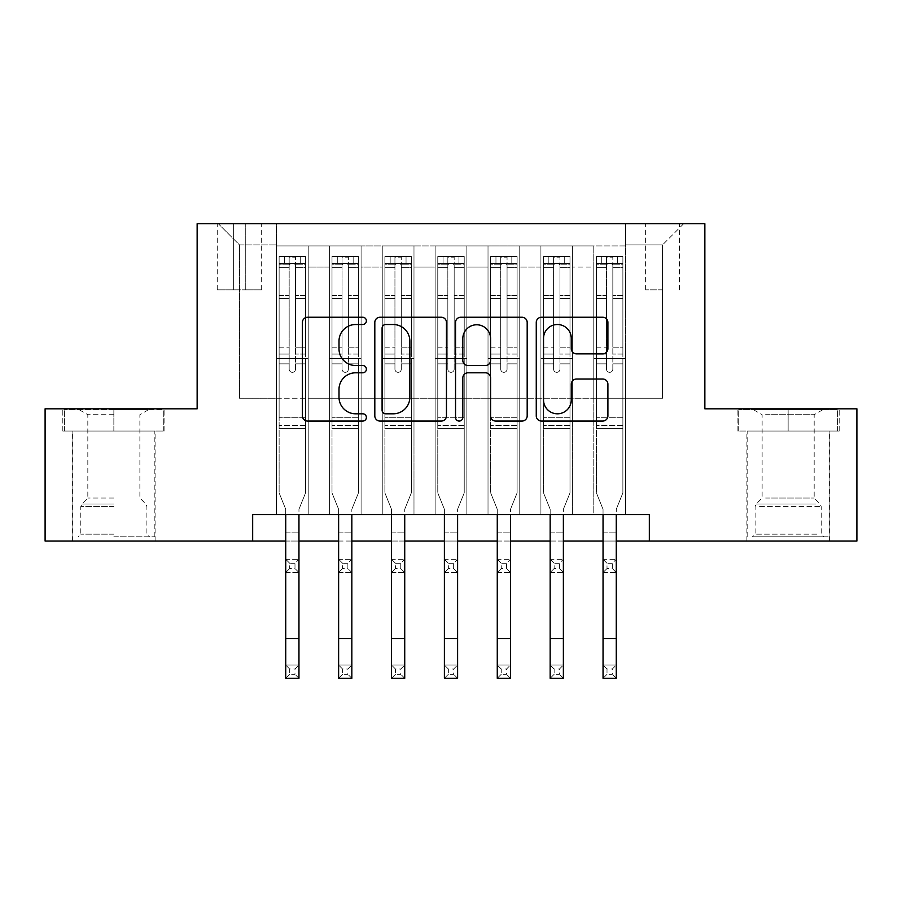 <?xml version="1.0" encoding="UTF-8"?>
<svg xmlns="http://www.w3.org/2000/svg" width="902" height="902" viewBox="0 0 902 902"><rect width="100%" height="100%" fill="white"/><g stroke="black" fill="none" stroke-linecap="round" stroke-linejoin="round"><path stroke-width="0.68" stroke-dasharray="4.51 3.38" d="M366.381 320.887A3.631 3.631 0 0 0 362.751 317.245L307.593 317.245A5.186 5.186 0 0 0 302.407 322.442L302.407 415.878A5.186 5.186 0 0 0 307.593 421.065L362.751 421.065A3.631 3.631 0 0 0 366.381 417.434A3.631 3.631 0 0 0 362.751 413.804L355.613 413.804A16.608 16.608 0 0 1 339.005 397.196L339.005 389.405A16.608 16.608 0 0 1 355.613 372.797L362.751 372.797A3.631 3.631 0 0 0 366.381 369.155A3.631 3.631 0 0 0 362.751 365.524L355.613 365.524A16.608 16.608 0 0 1 339.005 348.916L339.005 341.125A16.608 16.608 0 0 1 355.613 324.517L362.751 324.517A3.631 3.631 0 0 0 366.381 320.887M788.145 431.032L839.187 431.032L788.145 431.032L788.145 408.82L839.187 408.82L737.114 408.82L788.145 408.82L788.145 431.032L738.704 431.032L837.597 431.032L788.145 431.032L788.145 409.88L738.704 409.88L837.597 409.88L788.145 409.88L788.145 431.032M788.145 541.042L829.4 541.042L788.145 541.042M662.542 223.719L645.618 223.719L662.542 223.719M662.542 289.835L645.618 289.835L662.542 289.835M113.855 431.032L62.813 431.032L113.855 431.032L113.855 408.82L164.886 408.82L62.813 408.82L113.855 408.82L113.855 431.032L154.84 431.032L64.403 431.032L163.296 431.032L72.87 431.032L113.855 431.032L113.855 409.88L64.403 409.88L163.296 409.88L113.855 409.88L148.232 409.88L113.855 409.88L113.855 431.032M113.855 541.042L72.6 541.042L113.855 541.042M625.526 514.591L625.526 245.93L276.474 245.93L276.474 514.591L308.213 514.591L276.474 514.591L308.213 514.591L276.474 514.591L276.474 245.93L308.213 245.93L308.213 514.591L308.213 245.93L308.213 398.244L329.365 398.244L308.213 398.244L308.213 245.93L276.474 245.93L625.526 245.93L625.526 514.591L593.787 514.591L593.787 245.93L540.907 245.93L540.907 514.591L540.907 245.93L572.635 245.93L572.635 514.591L572.635 245.93L572.635 398.244L572.635 245.93L593.787 245.93L593.787 514.591L625.526 514.591L593.787 514.591L625.526 514.591L625.526 244.882L625.526 398.244L662.542 398.244L662.542 244.882L625.526 244.882L662.542 244.882L662.542 398.244L625.526 398.244L625.526 358.579L625.526 514.591M540.907 514.591L572.635 514.591L540.907 514.591L572.635 514.591L540.907 514.591L540.907 358.579L540.907 398.244L519.755 398.244L519.755 267.093L519.755 398.244L540.907 398.244L540.907 267.093L540.907 398.244L593.787 398.244L572.635 398.244L572.635 358.579L572.635 398.244L540.907 398.244L540.907 358.579L572.635 358.579L572.635 514.591L572.635 358.579L540.907 358.579L540.907 514.591M519.755 514.591L519.755 245.93L488.016 245.93L488.016 514.591L488.016 245.93L519.755 245.93L519.755 514.591L488.016 514.591L519.755 514.591L488.016 514.591L519.755 514.591L519.755 358.579L519.755 514.591M466.864 514.591L466.864 245.93L435.136 245.93L435.136 514.591L435.136 245.93L466.864 245.93L466.864 514.591L435.136 514.591L466.864 514.591L435.136 514.591L466.864 514.591L466.864 267.093L466.864 398.244L488.016 398.244L466.864 398.244L466.864 358.579L466.864 514.591M413.984 514.591L413.984 245.93L382.245 245.93L382.245 514.591L382.245 245.93L413.984 245.93L413.984 514.591L382.245 514.591L413.984 514.591L382.245 514.591L413.984 514.591L413.984 267.093L413.984 398.244L435.136 398.244L413.984 398.244L413.984 358.579L413.984 514.591M361.093 514.591L361.093 245.93L329.365 245.93L329.365 514.591L329.365 245.93L361.093 245.93L361.093 514.591L329.365 514.591L361.093 514.591L329.365 514.591L361.093 514.591L361.093 358.579L361.093 514.591M593.787 267.093L593.787 398.244L593.787 245.93L593.787 267.093L572.635 267.093L593.787 267.093M488.016 267.093L488.016 398.244L488.016 245.93L466.864 245.93L466.864 267.093L466.864 245.93L488.016 245.93L488.016 267.093L466.864 267.093L488.016 267.093M435.136 267.093L435.136 398.244L435.136 245.93L413.984 245.93L413.984 267.093L413.984 245.93L435.136 245.93L435.136 267.093L413.984 267.093L435.136 267.093M361.093 267.093L361.093 398.244L361.093 245.93L361.093 267.093L382.245 267.093L382.245 398.244L361.093 398.244L382.245 398.244L382.245 245.93L361.093 245.93L382.245 245.93L382.245 267.093L361.093 267.093M252.673 541.042L252.673 514.591L252.673 541.042L252.673 514.591L649.327 514.591L252.673 514.591L649.327 514.591L649.327 541.042L45.1 541.042L45.1 408.82L197.143 408.82L197.143 223.719L704.857 223.719L704.857 408.82L856.9 408.82L856.9 541.042L649.327 541.042L649.327 514.591L649.327 541.042M233.641 223.719L217.247 223.719L233.641 223.719L233.641 289.835L217.247 289.835L245.276 289.835L233.641 289.835L233.641 223.719M245.276 223.719L261.67 223.719L245.276 223.719L245.276 289.835L261.67 289.835L245.276 289.835L245.276 223.719M625.526 223.719L276.474 223.719L683.693 223.719L625.526 223.719L625.526 245.93L625.526 223.719M276.474 223.719L218.307 223.719L276.474 223.719L276.474 398.244L239.458 398.244L239.458 244.882L276.474 244.882L239.458 244.882L218.307 223.719L239.458 244.882L239.458 398.244L276.474 398.244L276.474 223.719M329.365 267.093L329.365 398.244L329.365 245.93L308.213 245.93L329.365 245.93L329.365 267.093L308.213 267.093L329.365 267.093M540.907 245.93L519.755 245.93L519.755 267.093L519.755 245.93L540.907 245.93L540.907 267.093L540.907 245.93M285.731 541.042L298.957 541.042M338.622 541.042L351.836 541.042M391.502 541.042L404.727 541.042M444.393 541.042L457.607 541.042M497.273 541.042L510.498 541.042M550.164 541.042L563.378 541.042M603.043 541.042L616.269 541.042M488.016 398.244L519.755 398.244L488.016 398.244L488.016 358.579L488.016 398.244M435.136 398.244L466.864 398.244L435.136 398.244L435.136 358.579L435.136 398.244M382.245 398.244L413.984 398.244L382.245 398.244L382.245 358.579L382.245 398.244M329.365 398.244L361.093 398.244L361.093 358.579L361.093 398.244L329.365 398.244L329.365 358.579L361.093 358.579L329.365 358.579L329.365 514.591L329.365 398.244M276.474 398.244L308.213 398.244L308.213 358.579L308.213 514.591L308.213 358.579L308.213 398.244L276.474 398.244L276.474 358.579L308.213 358.579L276.474 358.579L276.474 514.591L276.474 398.244M593.787 398.244L625.526 398.244L593.787 398.244L593.787 358.579L593.787 398.244M276.474 358.579L308.213 358.579L276.474 358.579M329.365 358.579L361.093 358.579L329.365 358.579M382.245 358.579L413.984 358.579L382.245 358.579L382.245 514.591L382.245 358.579L413.984 358.579L382.245 358.579M435.136 358.579L466.864 358.579L435.136 358.579L435.136 514.591L435.136 358.579L466.864 358.579L435.136 358.579M488.016 358.579L519.755 358.579L488.016 358.579L488.016 514.591L488.016 358.579L519.755 358.579L488.016 358.579M540.907 358.579L572.635 358.579L540.907 358.579M593.787 358.579L625.526 358.579L593.787 358.579L593.787 514.591L593.787 358.579L625.526 358.579L593.787 358.579M683.693 223.719L662.542 244.882L683.693 223.719M62.813 431.032L62.813 408.82L62.813 431.032M164.886 431.032L164.886 408.82L164.886 431.032M839.187 431.032L839.187 408.82L839.187 431.032M737.114 431.032L737.114 408.82L737.114 431.032M446.456 415.878L446.456 322.442A5.186 5.186 0 0 0 441.27 317.245L380.013 317.245A5.186 5.186 0 0 0 374.815 322.442L374.815 415.878A5.186 5.186 0 0 0 380.013 421.065L441.27 421.065A5.186 5.186 0 0 0 446.456 415.878M385.718 324.517A3.631 3.631 0 0 0 382.087 328.148L382.087 410.173A3.631 3.631 0 0 0 385.718 413.804L393.249 413.804A16.608 16.608 0 0 0 409.858 397.196L409.858 341.125A16.608 16.608 0 0 0 393.249 324.517L385.718 324.517M460.73 317.245L521.987 317.245A5.186 5.186 0 0 1 527.185 322.442L527.185 415.878A5.186 5.186 0 0 1 521.987 421.065L495.773 421.065A5.186 5.186 0 0 1 490.587 415.878L490.587 377.983A5.186 5.186 0 0 0 485.389 372.797L468.003 372.797A5.186 5.186 0 0 0 462.805 377.983L462.805 417.434A3.631 3.631 0 0 1 459.174 421.065A3.631 3.631 0 0 1 455.544 417.434L455.544 322.442A5.186 5.186 0 0 1 460.73 317.245M490.587 338.656A13.891 13.891 0 0 0 476.696 324.776A13.891 13.891 0 0 0 462.805 338.656L462.805 360.338A5.186 5.186 0 0 0 468.003 365.524L485.389 365.524A5.186 5.186 0 0 0 490.587 360.338L490.587 338.656M576.491 353.843L602.705 353.843A5.186 5.186 0 0 0 607.903 348.657L607.903 322.442A5.186 5.186 0 0 0 602.705 317.245L541.459 317.245A5.186 5.186 0 0 0 536.262 322.442L536.262 415.878A5.186 5.186 0 0 0 541.459 421.065L602.705 421.065A5.186 5.186 0 0 0 607.903 415.878L607.903 384.218A5.186 5.186 0 0 0 602.705 379.02L576.491 379.02A5.186 5.186 0 0 0 571.304 384.218L571.304 399.913A13.891 13.891 0 0 1 557.413 413.804A13.891 13.891 0 0 1 543.534 399.913L543.534 338.397A13.891 13.891 0 0 1 557.413 324.517A13.891 13.891 0 0 1 571.304 338.397L571.304 348.657A5.186 5.186 0 0 0 576.491 353.843M289.17 369.155A3.168 3.168 0 0 0 292.338 372.334A3.168 3.168 0 0 1 289.17 369.155L289.17 363.856L289.17 369.155A3.168 3.168 0 0 0 292.338 372.334A3.168 3.168 0 0 0 295.518 369.155A3.168 3.168 0 0 1 292.338 372.334A3.168 3.168 0 0 0 295.518 369.155L295.518 363.856L295.518 369.155A3.168 3.168 0 0 1 292.338 372.334A3.168 3.168 0 0 1 289.17 369.155L289.17 354.069L289.17 369.155M285.731 514.591L285.731 509.269L279.124 492.909L279.124 363.856L279.124 417.288L279.124 363.856L289.17 363.856L279.124 363.856L289.17 363.856L279.124 363.856L279.124 347.202L289.17 347.202L279.124 347.202L279.124 298.539L289.17 298.539L279.124 298.539L279.124 267.319L289.17 267.319L279.124 267.319L279.124 263.395L279.124 363.856L279.124 354.069L289.17 354.069L279.124 354.069L279.124 295.45L289.17 295.45L289.17 354.069L289.17 295.45L279.124 295.45L279.124 264.23L289.17 264.23L289.17 295.45L289.17 257.16L289.17 264.771L289.17 257.16L295.518 257.16L295.518 264.771C293.409 262.933 291.29 262.933 289.17 264.771L289.17 363.856L289.17 264.771C291.278 262.933 293.398 262.933 295.518 264.771L295.518 363.856L295.518 257.16L289.17 257.16L289.17 264.23L279.124 264.23L279.124 256.518L284.412 256.506L284.412 263.384L279.124 263.395L279.124 256.518L279.124 263.395L300.276 263.384L284.412 263.384L284.412 256.506L305.428 256.506L300.276 256.506L300.276 263.384L305.564 263.395L305.564 256.518L279.124 256.518L279.124 492.909L279.124 417.288L279.124 492.909L285.731 509.269L285.731 532.845L285.731 509.269L279.124 492.909L285.731 509.269L285.731 665.056L298.957 665.056L285.731 665.056L285.731 678.281L298.957 678.281L298.957 665.056L294.988 669.025L294.988 674.313L289.7 674.313L289.7 669.025L294.988 669.025M305.564 263.395L305.564 492.909L298.957 509.269L298.957 532.845L298.957 509.269L305.564 492.909L305.564 428.394L279.124 428.394L305.564 428.394L305.564 417.288L279.124 417.288L305.564 417.288L305.564 363.856L305.564 492.909L298.957 509.269L305.564 492.909L305.564 363.856L295.518 363.856L295.518 347.202L295.518 369.155L295.518 363.856L305.564 363.856L295.518 363.856L305.564 363.856L305.564 347.202L295.518 347.202L295.518 298.539L295.518 347.202L305.564 347.202L305.564 298.539L295.518 298.539L295.518 267.319L295.518 298.539L305.564 298.539L305.564 267.319L295.518 267.319L305.564 267.319L305.564 263.395L279.248 263.384L305.428 263.384L300.276 263.384L300.276 256.506L305.564 256.518L305.564 354.069L295.518 354.069L305.564 354.069L305.564 295.45L295.518 295.45L305.564 295.45L305.564 264.23L295.518 264.23L305.564 264.23L305.564 256.518L305.564 263.395M289.7 568.542L285.731 572.511L285.731 532.845L285.731 559.285L298.957 559.285L285.731 559.285L285.731 572.511L298.957 572.511L298.957 532.845L298.957 559.285L294.988 563.254L294.988 568.542L289.7 568.542L289.7 563.254L294.988 563.254M285.731 572.511L298.957 572.511L298.957 559.285M298.957 572.511L294.988 568.542M289.7 563.254L285.731 559.285M298.957 514.591L298.957 665.056M298.957 678.281L294.988 674.313M289.7 674.313L285.731 678.281M289.7 669.025L285.731 665.056M113.855 536.803L154.84 536.803L113.855 536.803M113.855 534.164L80.797 534.164L113.855 534.164M113.855 414.706L87.821 414.706L113.855 414.706M113.855 498.051L87.821 498.051L113.855 498.051M163.296 431.032L163.296 409.88L163.296 431.032M64.403 431.032L64.403 409.88L64.403 431.032M757.229 536.803L823.842 536.803L757.229 536.803M816.772 534.164L755.098 534.164L816.772 534.164M758.379 409.88L822.523 409.88L758.379 409.88M765.606 414.706L814.179 414.706L765.606 414.706M765.606 498.051L814.179 498.051L765.606 498.051M752.651 536.803L829.13 536.803L752.651 536.803M752.651 431.032L829.13 431.032L752.651 431.032M837.597 431.032L837.597 409.88L837.597 431.032M738.704 431.032L738.704 409.88L738.704 431.032M342.05 369.155A3.168 3.168 0 0 0 345.229 372.334A3.168 3.168 0 0 1 342.05 369.155L342.05 363.856L342.05 369.155A3.168 3.168 0 0 0 345.229 372.334A3.168 3.168 0 0 0 348.397 369.155A3.168 3.168 0 0 1 345.229 372.334A3.168 3.168 0 0 0 348.397 369.155L348.397 363.856L348.397 369.155A3.168 3.168 0 0 1 345.229 372.334A3.168 3.168 0 0 1 342.05 369.155L342.05 354.069L342.05 369.155M338.622 514.591L338.622 509.269L332.004 492.909L332.004 363.856L332.004 417.288L332.004 363.856L342.05 363.856L332.004 363.856L342.05 363.856L332.004 363.856L332.004 347.202L342.05 347.202L332.004 347.202L332.004 298.539L342.05 298.539L332.004 298.539L332.004 267.319L342.05 267.319L332.004 267.319L332.004 263.395L332.004 363.856L332.004 354.069L342.05 354.069L332.004 354.069L332.004 295.45L342.05 295.45L342.05 354.069L342.05 295.45L332.004 295.45L332.004 264.23L342.05 264.23L342.05 295.45L342.05 257.16L342.05 264.771L342.05 257.16L348.397 257.16L348.397 264.771C346.289 262.933 344.181 262.933 342.05 264.771L342.05 363.856L342.05 264.771C344.169 262.933 346.278 262.933 348.397 264.771L348.397 363.856L348.397 257.16L342.05 257.16L342.05 264.23L332.004 264.23L332.004 256.518L337.292 256.506L337.292 263.384L332.004 263.395L332.004 256.518L332.004 263.395L353.156 263.384L337.292 263.384L337.292 256.506L358.32 256.506L353.156 256.506L353.156 263.384L358.455 263.395L358.455 256.518L332.004 256.518L332.004 492.909L332.004 417.288L332.004 492.909L338.622 509.269L338.622 532.845L338.622 509.269L332.004 492.909L338.622 509.269L338.622 665.056L351.836 665.056L338.622 665.056L338.622 678.281L351.836 678.281L351.836 665.056L347.868 669.025L347.868 674.313L342.58 674.313L342.58 669.025L347.868 669.025M358.455 263.395L358.455 492.909L351.836 509.269L351.836 532.845L351.836 509.269L358.455 492.909L358.455 428.394L332.004 428.394L358.455 428.394L358.455 417.288L332.004 417.288L358.455 417.288L358.455 363.856L358.455 492.909L351.836 509.269L358.455 492.909L358.455 363.856L348.397 363.856L348.397 347.202L348.397 369.155L348.397 363.856L358.455 363.856L348.397 363.856L358.455 363.856L358.455 347.202L348.397 347.202L348.397 298.539L348.397 347.202L358.455 347.202L358.455 298.539L348.397 298.539L348.397 267.319L348.397 298.539L358.455 298.539L358.455 267.319L348.397 267.319L358.455 267.319L358.455 263.395L332.139 263.384L358.32 263.384L353.156 263.384L353.156 256.506L358.455 256.518L358.455 354.069L348.397 354.069L358.455 354.069L358.455 295.45L348.397 295.45L358.455 295.45L358.455 264.23L348.397 264.23L358.455 264.23L358.455 256.518L358.455 263.395M342.58 568.542L338.622 572.511L338.622 532.845L338.622 559.285L351.836 559.285L338.622 559.285L338.622 572.511L351.836 572.511L351.836 532.845L351.836 559.285L347.868 563.254L347.868 568.542L342.58 568.542L342.58 563.254L347.868 563.254M338.622 572.511L351.836 572.511L351.836 559.285M351.836 572.511L347.868 568.542M342.58 563.254L338.622 559.285M394.941 369.155A3.168 3.168 0 0 0 398.109 372.334A3.168 3.168 0 0 1 394.941 369.155L394.941 363.856L394.941 369.155A3.168 3.168 0 0 0 398.109 372.334A3.168 3.168 0 0 0 401.289 369.155A3.168 3.168 0 0 1 398.109 372.334A3.168 3.168 0 0 0 401.289 369.155L401.289 363.856L401.289 369.155A3.168 3.168 0 0 1 398.109 372.334A3.168 3.168 0 0 1 394.941 369.155L394.941 354.069L394.941 369.155M391.502 514.591L391.502 509.269L384.895 492.909L384.895 363.856L384.895 417.288L384.895 363.856L394.941 363.856L384.895 363.856L394.941 363.856L384.895 363.856L384.895 347.202L394.941 347.202L384.895 347.202L384.895 298.539L394.941 298.539L384.895 298.539L384.895 267.319L394.941 267.319L384.895 267.319L384.895 263.395L384.895 363.856L384.895 354.069L394.941 354.069L384.895 354.069L384.895 295.45L394.941 295.45L394.941 354.069L394.941 295.45L384.895 295.45L384.895 264.23L394.941 264.23L394.941 295.45L394.941 257.16L394.941 264.771L394.941 257.16L401.289 257.16L401.289 264.771C399.18 262.933 397.06 262.933 394.941 264.771L394.941 363.856L394.941 264.771C397.049 262.933 399.169 262.933 401.289 264.771L401.289 363.856L401.289 257.16L394.941 257.16L394.941 264.23L384.895 264.23L384.895 256.518L390.183 256.506L390.183 263.384L384.895 263.395L384.895 256.518L384.895 263.395L406.047 263.384L390.183 263.384L390.183 256.506L411.199 256.506L406.047 256.506L406.047 263.384L411.335 263.395L411.335 256.518L384.895 256.518L384.895 492.909L384.895 417.288L384.895 492.909L391.502 509.269L391.502 532.845L391.502 509.269L384.895 492.909L391.502 509.269L391.502 665.056L404.727 665.056L391.502 665.056L391.502 678.281L404.727 678.281L404.727 665.056L400.759 669.025L400.759 674.313L395.471 674.313L395.471 669.025L400.759 669.025M411.335 263.395L411.335 492.909L404.727 509.269L404.727 532.845L404.727 509.269L411.335 492.909L411.335 428.394L384.895 428.394L411.335 428.394L411.335 417.288L384.895 417.288L411.335 417.288L411.335 363.856L411.335 492.909L404.727 509.269L411.335 492.909L411.335 363.856L401.289 363.856L401.289 347.202L401.289 369.155L401.289 363.856L411.335 363.856L401.289 363.856L411.335 363.856L411.335 347.202L401.289 347.202L401.289 298.539L401.289 347.202L411.335 347.202L411.335 298.539L401.289 298.539L401.289 267.319L401.289 298.539L411.335 298.539L411.335 267.319L401.289 267.319L411.335 267.319L411.335 263.395L385.03 263.384L411.199 263.384L406.047 263.384L406.047 256.506L411.335 256.518L411.335 354.069L401.289 354.069L411.335 354.069L411.335 295.45L401.289 295.45L411.335 295.45L411.335 264.23L401.289 264.23L411.335 264.23L411.335 256.518L411.335 263.395M395.471 568.542L391.502 572.511L391.502 532.845L391.502 559.285L404.727 559.285L391.502 559.285L391.502 572.511L404.727 572.511L404.727 532.845L404.727 559.285L400.759 563.254L400.759 568.542L395.471 568.542L395.471 563.254L400.759 563.254M391.502 572.511L404.727 572.511L404.727 559.285M404.727 572.511L400.759 568.542M395.471 563.254L391.502 559.285M447.832 369.155A3.168 3.168 0 0 0 451 372.334A3.168 3.168 0 0 1 447.832 369.155L447.832 363.856L447.832 369.155A3.168 3.168 0 0 0 451 372.334A3.168 3.168 0 0 0 454.168 369.155A3.168 3.168 0 0 1 451 372.334A3.168 3.168 0 0 0 454.168 369.155L454.168 363.856L454.168 369.155A3.168 3.168 0 0 1 451 372.334A3.168 3.168 0 0 1 447.832 369.155L447.832 354.069L447.832 369.155M444.393 514.591L444.393 509.269L437.774 492.909L437.774 363.856L437.774 417.288L437.774 363.856L447.832 363.856L437.774 363.856L447.832 363.856L437.774 363.856L437.774 347.202L447.832 347.202L437.774 347.202L437.774 298.539L447.832 298.539L437.774 298.539L437.774 267.319L447.832 267.319L437.774 267.319L437.774 263.395L437.774 363.856L437.774 354.069L447.832 354.069L437.774 354.069L437.774 295.45L447.832 295.45L447.832 354.069L447.832 295.45L437.774 295.45L437.774 264.23L447.832 264.23L447.832 295.45L447.832 257.16L447.832 264.771L447.832 257.16L454.168 257.16L454.168 264.771C452.06 262.933 449.951 262.933 447.832 264.771L447.832 363.856L447.832 264.771C449.94 262.933 452.049 262.933 454.168 264.771L454.168 363.856L454.168 257.16L447.832 257.16L447.832 264.23L437.774 264.23L437.774 256.518L443.062 256.506L443.062 263.384L437.774 263.395L437.774 256.518L437.774 263.395L458.938 263.384L443.062 263.384L443.062 256.506L464.09 256.506L458.938 256.506L458.938 263.384L464.226 263.395L464.226 256.518L437.774 256.518L437.774 492.909L437.774 417.288L437.774 492.909L444.393 509.269L444.393 532.845L444.393 509.269L437.774 492.909L444.393 509.269L444.393 665.056L457.607 665.056L444.393 665.056L444.393 678.281L457.607 678.281L457.607 665.056L453.65 669.025L453.65 674.313L448.35 674.313L448.35 669.025L453.65 669.025M464.226 263.395L464.226 492.909L457.607 509.269L457.607 532.845L457.607 509.269L464.226 492.909L464.226 428.394L437.774 428.394L464.226 428.394L464.226 417.288L437.774 417.288L464.226 417.288L464.226 363.856L464.226 492.909L457.607 509.269L464.226 492.909L464.226 363.856L454.168 363.856L454.168 347.202L454.168 369.155L454.168 363.856L464.226 363.856L454.168 363.856L464.226 363.856L464.226 347.202L454.168 347.202L454.168 298.539L454.168 347.202L464.226 347.202L464.226 298.539L454.168 298.539L454.168 267.319L454.168 298.539L464.226 298.539L464.226 267.319L454.168 267.319L464.226 267.319L464.226 263.395L437.91 263.384L464.09 263.384L458.938 263.384L458.938 256.506L464.226 256.518L464.226 354.069L454.168 354.069L464.226 354.069L464.226 295.45L454.168 295.45L464.226 295.45L464.226 264.23L454.168 264.23L464.226 264.23L464.226 256.518L464.226 263.395M448.35 568.542L444.393 572.511L444.393 532.845L444.393 559.285L457.607 559.285L444.393 559.285L444.393 572.511L457.607 572.511L457.607 532.845L457.607 559.285L453.65 563.254L453.65 568.542L448.35 568.542L448.35 563.254L453.65 563.254M444.393 572.511L457.607 572.511L457.607 559.285M457.607 572.511L453.65 568.542M448.35 563.254L444.393 559.285M500.711 369.155A3.168 3.168 0 0 0 503.891 372.334A3.168 3.168 0 0 1 500.711 369.155L500.711 363.856L500.711 369.155A3.168 3.168 0 0 0 503.891 372.334A3.168 3.168 0 0 0 507.059 369.155A3.168 3.168 0 0 1 503.891 372.334A3.168 3.168 0 0 0 507.059 369.155L507.059 363.856L507.059 369.155A3.168 3.168 0 0 1 503.891 372.334A3.168 3.168 0 0 1 500.711 369.155L500.711 354.069L500.711 369.155M497.273 514.591L497.273 509.269L490.665 492.909L490.665 363.856L490.665 417.288L490.665 363.856L500.711 363.856L490.665 363.856L500.711 363.856L490.665 363.856L490.665 347.202L500.711 347.202L490.665 347.202L490.665 298.539L500.711 298.539L490.665 298.539L490.665 267.319L500.711 267.319L490.665 267.319L490.665 263.395L490.665 363.856L490.665 354.069L500.711 354.069L490.665 354.069L490.665 295.45L500.711 295.45L500.711 354.069L500.711 295.45L490.665 295.45L490.665 264.23L500.711 264.23L500.711 295.45L500.711 257.16L500.711 264.771L500.711 257.16L507.059 257.16L507.059 264.771C504.951 262.933 502.831 262.933 500.711 264.771L500.711 363.856L500.711 264.771C502.82 262.933 504.94 262.933 507.059 264.771L507.059 363.856L507.059 257.16L500.711 257.16L500.711 264.23L490.665 264.23L490.665 256.518L495.953 256.506L495.953 263.384L490.665 263.395L490.665 256.518L490.665 263.395L511.817 263.384L495.953 263.384L495.953 256.506L516.97 256.506L511.817 256.506L511.817 263.384L517.105 263.395L517.105 256.518L490.665 256.518L490.665 492.909L490.665 417.288L490.665 492.909L497.273 509.269L497.273 532.845L497.273 509.269L490.665 492.909L497.273 509.269L497.273 665.056L510.498 665.056L497.273 665.056L497.273 678.281L510.498 678.281L510.498 665.056L506.529 669.025L506.529 674.313L501.241 674.313L501.241 669.025L506.529 669.025M517.105 263.395L517.105 492.909L510.498 509.269L510.498 532.845L510.498 509.269L517.105 492.909L517.105 428.394L490.665 428.394L517.105 428.394L517.105 417.288L490.665 417.288L517.105 417.288L517.105 363.856L517.105 492.909L510.498 509.269L517.105 492.909L517.105 363.856L507.059 363.856L507.059 347.202L507.059 369.155L507.059 363.856L517.105 363.856L507.059 363.856L517.105 363.856L517.105 347.202L507.059 347.202L507.059 298.539L507.059 347.202L517.105 347.202L517.105 298.539L507.059 298.539L507.059 267.319L507.059 298.539L517.105 298.539L517.105 267.319L507.059 267.319L517.105 267.319L517.105 263.395L490.801 263.384L516.97 263.384L511.817 263.384L511.817 256.506L517.105 256.518L517.105 354.069L507.059 354.069L517.105 354.069L517.105 295.45L507.059 295.45L517.105 295.45L517.105 264.23L507.059 264.23L517.105 264.23L517.105 256.518L517.105 263.395M501.241 568.542L497.273 572.511L497.273 532.845L497.273 559.285L510.498 559.285L497.273 559.285L497.273 572.511L510.498 572.511L510.498 532.845L510.498 559.285L506.529 563.254L506.529 568.542L501.241 568.542L501.241 563.254L506.529 563.254M497.273 572.511L510.498 572.511L510.498 559.285M510.498 572.511L506.529 568.542M501.241 563.254L497.273 559.285M351.836 514.591L351.836 665.056M351.836 678.281L347.868 674.313M342.58 674.313L338.622 678.281M342.58 669.025L338.622 665.056M404.727 514.591L404.727 665.056M404.727 678.281L400.759 674.313M395.471 674.313L391.502 678.281M395.471 669.025L391.502 665.056M457.607 514.591L457.607 665.056M457.607 678.281L453.65 674.313M448.35 674.313L444.393 678.281M448.35 669.025L444.393 665.056M510.498 514.591L510.498 665.056M510.498 678.281L506.529 674.313M501.241 674.313L497.273 678.281M501.241 669.025L497.273 665.056M553.602 369.155A3.168 3.168 0 0 0 556.771 372.334A3.168 3.168 0 0 1 553.602 369.155L553.602 363.856L553.602 369.155A3.168 3.168 0 0 0 556.771 372.334A3.168 3.168 0 0 0 559.95 369.155A3.168 3.168 0 0 1 556.771 372.334A3.168 3.168 0 0 0 559.95 369.155L559.95 363.856L559.95 369.155A3.168 3.168 0 0 1 556.771 372.334A3.168 3.168 0 0 1 553.602 369.155L553.602 354.069L553.602 369.155M550.164 514.591L550.164 509.269L543.545 492.909L543.545 363.856L543.545 417.288L543.545 363.856L553.602 363.856L543.545 363.856L553.602 363.856L543.545 363.856L543.545 347.202L553.602 347.202L543.545 347.202L543.545 298.539L553.602 298.539L543.545 298.539L543.545 267.319L553.602 267.319L543.545 267.319L543.545 263.395L543.545 363.856L543.545 354.069L553.602 354.069L543.545 354.069L543.545 295.45L553.602 295.45L553.602 354.069L553.602 295.45L543.545 295.45L543.545 264.23L553.602 264.23L553.602 295.45L553.602 257.16L553.602 264.771L553.602 257.16L559.95 257.16L559.95 264.771C557.831 262.933 555.722 262.933 553.602 264.771L553.602 363.856L553.602 264.771C555.711 262.933 557.819 262.933 559.95 264.771L559.95 363.856L559.95 257.16L553.602 257.16L553.602 264.23L543.545 264.23L543.545 256.518L548.844 256.506L548.844 263.384L543.545 263.395L543.545 256.518L543.545 263.395L564.708 263.384L548.844 263.384L548.844 256.506L569.861 256.506L564.708 256.506L564.708 263.384L569.996 263.395L569.996 256.518L543.545 256.518L543.545 492.909L543.545 417.288L543.545 492.909L550.164 509.269L550.164 532.845L550.164 509.269L543.545 492.909L550.164 509.269L550.164 665.056L563.378 665.056L550.164 665.056L550.164 678.281L563.378 678.281L563.378 665.056L559.42 669.025L559.42 674.313L554.132 674.313L554.132 669.025L559.42 669.025M569.996 263.395L569.996 492.909L563.378 509.269L563.378 532.845L563.378 509.269L569.996 492.909L569.996 428.394L543.545 428.394L569.996 428.394L569.996 417.288L543.545 417.288L569.996 417.288L569.996 363.856L569.996 492.909L563.378 509.269L569.996 492.909L569.996 363.856L559.95 363.856L559.95 347.202L559.95 369.155L559.95 363.856L569.996 363.856L559.95 363.856L569.996 363.856L569.996 347.202L559.95 347.202L559.95 298.539L559.95 347.202L569.996 347.202L569.996 298.539L559.95 298.539L559.95 267.319L559.95 298.539L569.996 298.539L569.996 267.319L559.95 267.319L569.996 267.319L569.996 263.395L543.68 263.384L569.861 263.384L564.708 263.384L564.708 256.506L569.996 256.518L569.996 354.069L559.95 354.069L569.996 354.069L569.996 295.45L559.95 295.45L569.996 295.45L569.996 264.23L559.95 264.23L569.996 264.23L569.996 256.518L569.996 263.395M554.132 568.542L550.164 572.511L550.164 532.845L550.164 559.285L563.378 559.285L550.164 559.285L550.164 572.511L563.378 572.511L563.378 532.845L563.378 559.285L559.42 563.254L559.42 568.542L554.132 568.542L554.132 563.254L559.42 563.254M550.164 572.511L563.378 572.511L563.378 559.285M563.378 572.511L559.42 568.542M554.132 563.254L550.164 559.285M563.378 514.591L563.378 665.056M563.378 678.281L559.42 674.313M554.132 674.313L550.164 678.281M554.132 669.025L550.164 665.056M606.482 369.155A3.168 3.168 0 0 0 609.662 372.334A3.168 3.168 0 0 1 606.482 369.155L606.482 363.856L606.482 369.155A3.168 3.168 0 0 0 609.662 372.334A3.168 3.168 0 0 0 612.83 369.155A3.168 3.168 0 0 1 609.662 372.334A3.168 3.168 0 0 0 612.83 369.155L612.83 363.856L612.83 369.155A3.168 3.168 0 0 1 609.662 372.334A3.168 3.168 0 0 1 606.482 369.155L606.482 354.069L606.482 369.155M603.043 514.591L603.043 509.269L596.436 492.909L596.436 363.856L596.436 417.288L596.436 363.856L606.482 363.856L596.436 363.856L606.482 363.856L596.436 363.856L596.436 347.202L606.482 347.202L596.436 347.202L596.436 298.539L606.482 298.539L596.436 298.539L596.436 267.319L606.482 267.319L596.436 267.319L596.436 263.395L596.436 363.856L596.436 354.069L606.482 354.069L596.436 354.069L596.436 295.45L606.482 295.45L606.482 354.069L606.482 295.45L596.436 295.45L596.436 264.23L606.482 264.23L606.482 295.45L606.482 257.16L606.482 264.771L606.482 257.16L612.83 257.16L612.83 264.771C610.722 262.933 608.602 262.933 606.482 264.771L606.482 363.856L606.482 264.771C608.591 262.933 610.71 262.933 612.83 264.771L612.83 363.856L612.83 257.16L606.482 257.16L606.482 264.23L596.436 264.23L596.436 256.518L601.724 256.506L601.724 263.384L596.436 263.395L596.436 256.518L596.436 263.395L617.588 263.384L601.724 263.384L601.724 256.506L622.752 256.506L617.588 256.506L617.588 263.384L622.876 263.395L622.876 256.518L596.436 256.518L596.436 492.909L596.436 417.288L596.436 492.909L603.043 509.269L603.043 532.845L603.043 509.269L596.436 492.909L603.043 509.269L603.043 665.056L616.269 665.056L603.043 665.056L603.043 678.281L616.269 678.281L616.269 665.056L612.3 669.025L612.3 674.313L607.012 674.313L607.012 669.025L612.3 669.025M622.876 263.395L622.876 492.909L616.269 509.269L616.269 532.845L616.269 509.269L622.876 492.909L622.876 428.394L596.436 428.394L622.876 428.394L622.876 417.288L596.436 417.288L622.876 417.288L622.876 363.856L622.876 492.909L616.269 509.269L622.876 492.909L622.876 363.856L612.83 363.856L612.83 347.202L612.83 369.155L612.83 363.856L622.876 363.856L612.83 363.856L622.876 363.856L622.876 347.202L612.83 347.202L612.83 298.539L612.83 347.202L622.876 347.202L622.876 298.539L612.83 298.539L612.83 267.319L612.83 298.539L622.876 298.539L622.876 267.319L612.83 267.319L622.876 267.319L622.876 263.395L596.572 263.384L622.752 263.384L617.588 263.384L617.588 256.506L622.876 256.518L622.876 354.069L612.83 354.069L622.876 354.069L622.876 295.45L612.83 295.45L622.876 295.45L622.876 264.23L612.83 264.23L622.876 264.23L622.876 256.518L622.876 263.395M607.012 568.542L603.043 572.511L603.043 532.845L603.043 559.285L616.269 559.285L603.043 559.285L603.043 572.511L616.269 572.511L616.269 532.845L616.269 559.285L612.3 563.254L612.3 568.542L607.012 568.542L607.012 563.254L612.3 563.254M603.043 572.511L616.269 572.511L616.269 559.285M616.269 572.511L612.3 568.542M607.012 563.254L603.043 559.285M616.269 514.591L616.269 665.056M616.269 678.281L612.3 674.313M607.012 674.313L603.043 678.281M607.012 669.025L603.043 665.056M540.907 267.093L519.755 267.093L540.907 267.093M285.731 532.845L298.957 532.845L285.731 532.845M305.564 425.406L279.124 425.406L305.564 425.406M285.731 638.616L298.957 638.616M113.855 506.608L80.797 506.608L113.855 506.608M113.855 503.992L81.879 503.992L113.855 503.992M759.518 506.608L821.203 506.608L759.518 506.608M815.836 503.992L756.18 503.992L815.836 503.992M338.622 532.845L351.836 532.845L338.622 532.845M358.455 425.406L332.004 425.406L358.455 425.406M391.502 532.845L404.727 532.845L391.502 532.845M411.335 425.406L384.895 425.406L411.335 425.406M444.393 532.845L457.607 532.845L444.393 532.845M464.226 425.406L437.774 425.406L464.226 425.406M497.273 532.845L510.498 532.845L497.273 532.845M517.105 425.406L490.665 425.406L517.105 425.406M338.622 638.616L351.836 638.616M391.502 638.616L404.727 638.616M444.393 638.616L457.607 638.616M497.273 638.616L510.498 638.616M550.164 532.845L563.378 532.845L550.164 532.845M569.996 425.406L543.545 425.406L569.996 425.406M550.164 638.616L563.378 638.616M603.043 532.845L616.269 532.845L603.043 532.845M622.876 425.406L596.436 425.406L622.876 425.406M603.043 638.616L616.269 638.616M746.901 541.042L746.901 431.032M645.618 289.835L645.618 223.719M72.6 541.042L72.6 431.032M155.099 541.042L155.099 431.032M217.247 289.835L217.247 223.719M261.67 289.835L261.67 223.719M679.465 289.835L679.465 223.719M829.4 541.042L829.4 431.032M79.477 409.88L87.821 414.706L87.821 498.051L81.879 503.992L80.797 506.608L80.797 534.164L78.158 536.803M154.84 536.803L154.84 431.032M72.87 536.803L72.87 431.032M148.232 409.88L139.878 414.706L139.878 498.051L145.82 503.992L146.902 506.608L146.902 534.164L149.552 536.803M753.768 409.88L762.122 414.706L762.122 498.051L756.18 503.992L755.098 506.608L755.098 534.164L752.448 536.803M829.13 536.803L829.13 431.032M747.16 536.803L747.16 431.032M822.523 409.88L814.179 414.706L814.179 498.051L820.121 503.992L821.203 506.608L821.203 534.164L823.842 536.803"/><path stroke-width="1.35" d="M366.381 320.887A3.631 3.631 0 0 0 362.751 317.245L307.593 317.245A5.186 5.186 0 0 0 302.407 322.442L302.407 415.878A5.186 5.186 0 0 0 307.593 421.065L362.751 421.065A3.631 3.631 0 0 0 366.381 417.434A3.631 3.631 0 0 0 362.751 413.804L355.613 413.804A16.608 16.608 0 0 1 339.005 397.196L339.005 389.405A16.608 16.608 0 0 1 355.613 372.797L362.751 372.797A3.631 3.631 0 0 0 366.381 369.155A3.631 3.631 0 0 0 362.751 365.524L355.613 365.524A16.608 16.608 0 0 1 339.005 348.916L339.005 341.125A16.608 16.608 0 0 1 355.613 324.517L362.751 324.517A3.631 3.631 0 0 0 366.381 320.887M602.705 353.843A5.186 5.186 0 0 0 607.903 348.657L607.903 322.442A5.186 5.186 0 0 0 602.705 317.245L541.459 317.245A5.186 5.186 0 0 0 536.262 322.442L536.262 415.878A5.186 5.186 0 0 0 541.459 421.065L602.705 421.065A5.186 5.186 0 0 0 607.903 415.878L607.903 384.218A5.186 5.186 0 0 0 602.705 379.02L576.491 379.02A5.186 5.186 0 0 0 571.304 384.218L571.304 399.913A13.891 13.891 0 0 1 557.413 413.804A13.891 13.891 0 0 1 543.534 399.913L543.534 338.397A13.891 13.891 0 0 1 557.413 324.517A13.891 13.891 0 0 1 571.304 338.397L571.304 348.657A5.186 5.186 0 0 0 576.491 353.843L602.705 353.843M252.673 541.042L45.1 541.042L45.1 408.82L197.143 408.82L197.143 223.719L704.857 223.719L704.857 408.82L856.9 408.82L856.9 541.042L649.327 541.042L649.327 514.591L252.673 514.591L252.673 541.042L285.731 541.042M446.456 322.442A5.186 5.186 0 0 0 441.27 317.245L380.013 317.245A5.186 5.186 0 0 0 374.815 322.442L374.815 415.878A5.186 5.186 0 0 0 380.013 421.065L441.27 421.065A5.186 5.186 0 0 0 446.456 415.878L446.456 322.442M460.73 317.245L521.987 317.245A5.186 5.186 0 0 1 527.185 322.442L527.185 415.878A5.186 5.186 0 0 1 521.987 421.065L495.773 421.065A5.186 5.186 0 0 1 490.587 415.878L490.587 377.983A5.186 5.186 0 0 0 485.389 372.797L468.003 372.797A5.186 5.186 0 0 0 462.805 377.983L462.805 417.434A3.631 3.631 0 0 1 459.174 421.065A3.631 3.631 0 0 1 455.544 417.434L455.544 322.442A5.186 5.186 0 0 1 460.73 317.245M298.957 541.042L338.622 541.042M351.836 541.042L391.502 541.042M404.727 541.042L444.393 541.042M457.607 541.042L497.273 541.042M510.498 541.042L550.164 541.042M563.378 541.042L603.043 541.042M616.269 541.042L649.327 541.042M385.718 324.517A3.631 3.631 0 0 0 382.087 328.148L382.087 410.173A3.631 3.631 0 0 0 385.718 413.804L393.249 413.804A16.608 16.608 0 0 0 409.858 397.196L409.858 341.125A16.608 16.608 0 0 0 393.249 324.517L385.718 324.517M490.587 338.656A13.891 13.891 0 0 0 476.696 324.776A13.891 13.891 0 0 0 462.805 338.656L462.805 360.338A5.186 5.186 0 0 0 468.003 365.524L485.389 365.524A5.186 5.186 0 0 0 490.587 360.338L490.587 338.656M285.731 638.616L298.957 638.616L298.957 678.281L285.731 678.281L285.731 514.591M298.957 638.616L298.957 514.591M338.622 638.616L351.836 638.616L351.836 678.281L338.622 678.281L338.622 514.591M351.836 638.616L351.836 514.591M391.502 638.616L404.727 638.616L404.727 678.281L391.502 678.281L391.502 514.591M404.727 638.616L404.727 514.591M444.393 638.616L457.607 638.616L457.607 678.281L444.393 678.281L444.393 514.591M457.607 638.616L457.607 514.591M497.273 638.616L510.498 638.616L510.498 678.281L497.273 678.281L497.273 514.591M510.498 638.616L510.498 514.591M550.164 638.616L563.378 638.616L563.378 678.281L550.164 678.281L550.164 514.591M563.378 638.616L563.378 514.591M603.043 638.616L616.269 638.616L616.269 678.281L603.043 678.281L603.043 514.591M616.269 638.616L616.269 514.591"/></g></svg>

